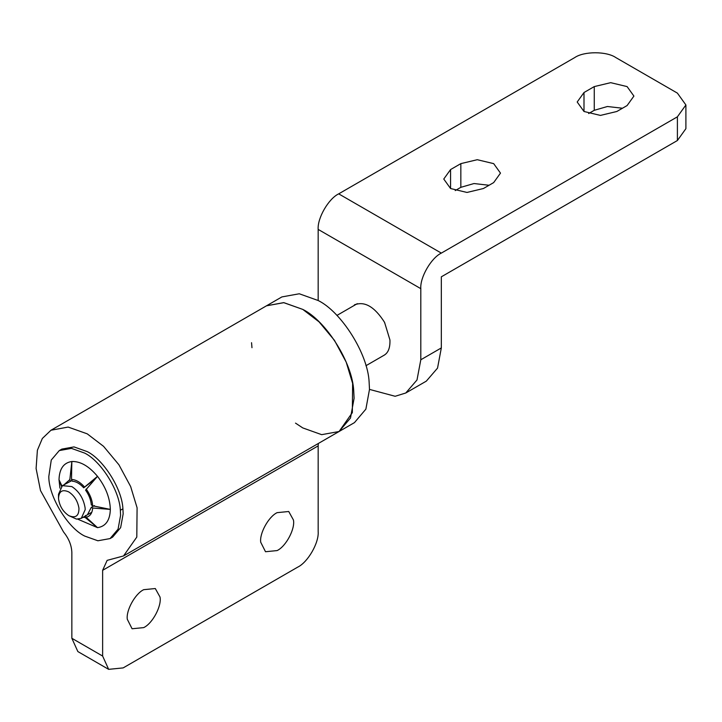 <?xml version="1.0" encoding="UTF-8"?>
<svg xmlns="http://www.w3.org/2000/svg" width="722" height="722" viewBox="0 0 722 722"><rect width="100%" height="100%" fill="white"/><g stroke="black" fill="none" stroke-linecap="round" stroke-linejoin="round"><path stroke-width="1.08" d="M76.532 519.118L68.761 515.616C62.904 511.627 59.484 505.951 58.518 498.577L58.5 494.281L62.408 485.644L71.848 486.583C79.077 491.375 83.49 498.46 85.097 507.819L85.187 509.687L81.279 518.333L76.532 519.118M58.518 498.577C58.834 491.285 62.245 489.065 68.761 491.917C74.33 495.599 77.723 501.05 78.96 508.252C78.978 516.031 75.575 518.486 68.761 515.616M50.955 430.249L266.49 305.812L283.881 302.662L302.78 309.404C325.64 320.541 352.526 362.381 353.735 391.089L354.096 398.291L350.495 418.02L339.06 431.512L352.336 412.641L352.625 383.364L346.172 362.083L334.457 340.342L319.079 321.886L302.78 309.404L283.674 302.635L266.517 305.794L281.887 296.923L299.278 293.773L318.167 300.514C341.037 311.66 367.913 353.491 369.132 382.2L369.493 389.402L365.883 409.13L354.457 422.623L339.06 431.512L321.669 434.662L302.78 427.92L295.515 423.128M251.969 347.706L251.554 342.706M384.555 322.31L389.943 339.981C390.196 347.589 388.337 352.616 384.375 355.062L381.703 356.614M120.348 510.283L120.592 515.318L118.074 529.136L110.078 538.576L97.894 540.778L84.673 536.058C67.841 527.981 48.518 496.357 48.816 476.412L51.271 460.031L59.276 450.582L71.451 448.38L84.673 453.1C100.683 460.898 119.5 490.184 120.348 510.283L122.911 508.793L123.164 513.838L120.637 527.656L112.641 537.096L110.078 538.576M59.276 450.582L61.839 449.102L74.014 446.9L87.236 451.62C103.246 459.418 122.063 488.704 122.911 508.793M94.636 479.543L83.716 487.81L97.506 476.33L85.584 490.139C88.968 494.913 90.873 499.823 91.297 504.858L92.678 505.797L110.331 509.398L92.678 508.017L91.297 507.358L87.434 514.777M94.383 505.581L91.297 507.358M85.584 515.49L86.171 517.268L97.506 527.647L84.167 516.663M61.496 486.285L59.014 479.769L61.939 485.942M71.965 480.482L70.413 481.375L69.835 479.598L71.848 461.511L71.496 479.444L72.29 481.213C76.099 481.448 79.907 483.641 83.716 487.81M62.408 485.644L70.413 481.375M59.935 488.162L59.014 479.769C59.357 468.795 63.635 462.712 71.848 461.511C80.395 461.214 88.95 466.15 97.506 476.33C105.71 486.998 109.988 498.018 110.331 509.398C109.988 520.363 105.71 526.455 97.506 527.647L77.859 519.217M86.171 489.029C90.079 494.462 92.245 500.048 92.678 505.797M71.496 479.444C75.837 479.634 80.169 482.134 84.51 486.962M92.678 508.017C92.245 513.261 90.079 516.347 86.171 517.268M84.51 517.421L83.066 517.295M64.195 484.615L69.835 479.598M277.113 550.579L265.506 551.734L260.723 542.24C259.378 533.468 268.548 516.672 277.113 512.656L288.728 511.501L293.421 519.966C295.361 528.594 286.111 546.355 277.113 550.579M143.687 627.617L132.081 628.763L127.298 619.268C125.944 610.496 135.122 593.71 143.687 589.684L155.302 588.538L159.995 596.995C161.936 605.632 152.685 623.393 143.687 627.617M297.644 567.176C307.798 562.366 319.088 542.818 318.167 531.618L318.167 445.889L102.632 570.326L107.145 560.362L123.525 555.949L136.801 537.078L137.09 507.801L130.637 486.52L118.922 464.778L103.544 446.322L87.236 433.841L68.139 427.072L50.982 430.231L42.336 438.48L37.391 450.239L36.1 468.506L40.504 490.581L63.554 531.997C68.834 538.531 71.604 545.39 71.848 552.547L71.848 638.275L102.632 656.054L108.652 669.348L123.164 667.904L297.644 567.176M108.652 669.348L77.859 651.569L71.848 638.275M102.632 656.054L102.632 570.326M318.321 443.488L318.167 445.889M685.9 104.97L685.9 128.669L677.398 140.519L677.398 116.82L685.9 104.97L677.398 93.12L615.812 57.561C606.579 51.172 583.999 51.172 574.757 57.561L338.699 193.857L441.332 253.106C431.178 257.916 419.888 277.465 420.809 288.665L318.167 229.406C317.256 218.206 328.546 198.658 338.699 193.857M616.841 111.486L600.424 115.412L583.999 111.486L577.194 102.01L583.999 92.524L594.26 86.595L610.686 82.669L627.102 86.595L633.907 96.08L627.102 105.556L616.841 111.486M622.481 108.237L607.419 106.504L594.26 110.304L588.629 113.553M483.415 188.523L466.99 192.449L450.573 188.523L443.768 179.038L450.573 169.562L460.835 163.632L477.26 159.706L493.677 163.632L500.481 173.118L493.677 182.594L483.415 188.523M489.056 185.265L473.993 183.541L460.835 187.332L455.203 190.59M384.627 322.878L384.627 322.445C374.537 306.624 364.439 300.794 354.349 304.964L355.251 304.44M354.791 304.693L354.349 305.361M677.398 140.519L441.332 276.815L441.332 347.923L420.809 359.773L420.809 288.665M369.493 389.402L395.151 396.279L405.773 392.994L426.305 381.144L437.532 368.121L441.332 347.923M405.773 392.994L417 379.971L420.809 359.773M318.167 229.406L318.167 300.514M677.398 116.82L441.332 253.106M583.999 111.486L583.999 92.524M594.26 110.304L594.26 86.595M450.573 188.523L450.573 169.562M460.835 187.332L460.835 163.632M81.279 518.333L91.811 512.25M365.946 365.711L384.627 354.926M357.273 303.673L336.912 315.433M123.525 555.949L339.06 431.512"/></g></svg>

